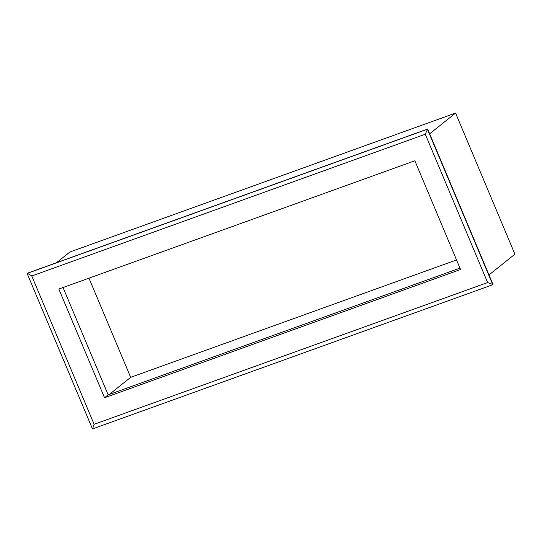 <?xml version="1.0" encoding="UTF-8"?>
<svg xmlns="http://www.w3.org/2000/svg" width="542" height="542" viewBox="0 0 542 542"><rect width="100%" height="100%" fill="white"/><g stroke="black" fill="none" stroke-linecap="round" stroke-linejoin="round"><path stroke-width="0.81" d="M63.035 287.517L108.156 394.854L459.975 268.121M94.118 424.305L31.768 275.986L425.274 134.24L427.645 129.03L493.017 284.55L487.624 282.558L94.118 424.305L92.472 428.932L492.793 284.726L427.421 129.206L27.1 273.412L92.472 428.932M31.768 275.986L27.324 273.229L427.645 129.03M425.274 134.24L487.624 282.558M104.531 397.753L58.827 289.035L414.86 160.784L460.558 269.51L104.531 397.753L108.156 394.854M456.54 259.95L130.669 377.334L88.983 278.175M130.669 377.334L109.281 394.447M488.979 274.936L514.9 254.191L455.578 113.068L69.911 251.996L56.51 262.714M455.578 113.068L429.657 133.813"/></g></svg>
